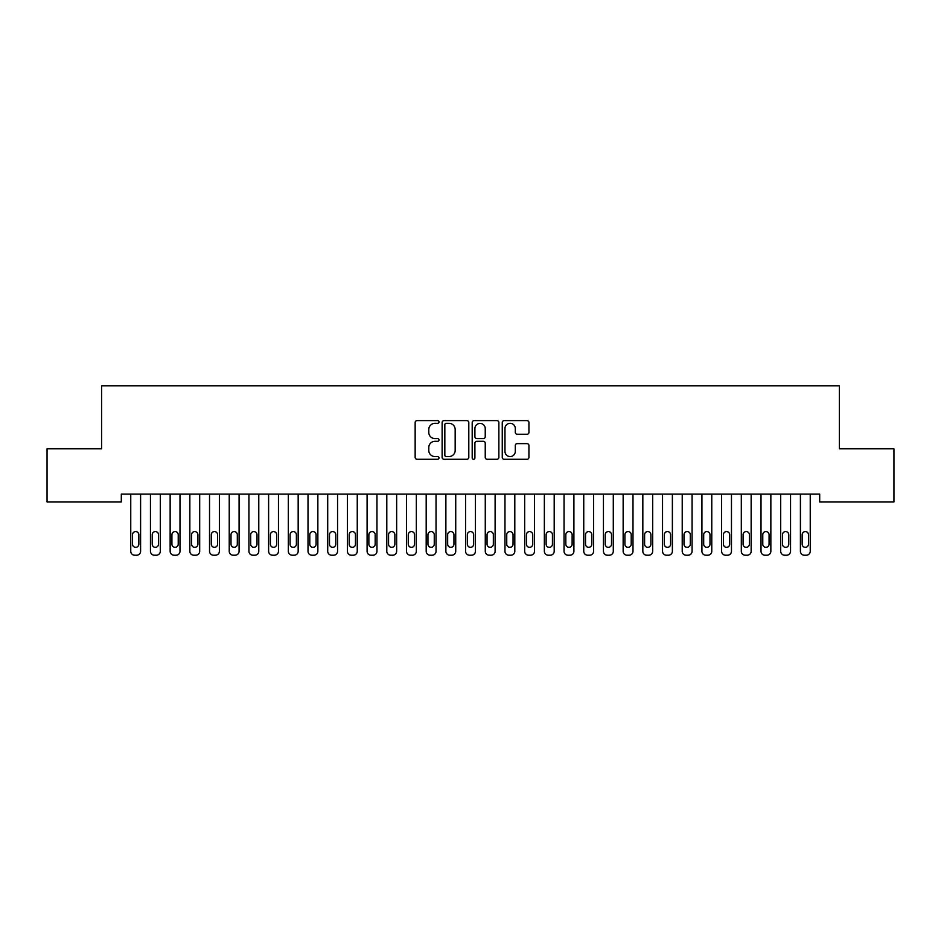 <?xml version="1.0" encoding="UTF-8"?>
<svg xmlns="http://www.w3.org/2000/svg" width="941" height="941" viewBox="0 0 941 941"><rect width="100%" height="100%" fill="white"/><g stroke="black" fill="none" stroke-linecap="round" stroke-linejoin="round"><path stroke-width="1.41" d="M438.988 421.968A1.353 1.353 0 0 0 437.636 420.615L417.098 420.615A1.929 1.929 0 0 0 415.157 422.556L415.157 457.35A1.929 1.929 0 0 0 417.098 459.29L437.636 459.29A1.353 1.353 0 0 0 438.988 457.926A1.353 1.353 0 0 0 437.636 456.573L434.977 456.573A6.187 6.187 0 0 1 428.79 450.386L428.79 447.493A6.187 6.187 0 0 1 434.977 441.305L437.636 441.305A1.353 1.353 0 0 0 438.988 439.953A1.353 1.353 0 0 0 437.636 438.6L434.977 438.6A6.187 6.187 0 0 1 428.79 432.413L428.79 429.508A6.187 6.187 0 0 1 434.977 423.332L437.636 423.332A1.353 1.353 0 0 0 438.988 421.968M526.995 434.248A1.929 1.929 0 0 0 528.936 432.319L528.936 422.556A1.929 1.929 0 0 0 526.995 420.615L504.188 420.615A1.929 1.929 0 0 0 502.259 422.556L502.259 457.35A1.929 1.929 0 0 0 504.188 459.29L526.995 459.29A1.929 1.929 0 0 0 528.936 457.35L528.936 445.564A1.929 1.929 0 0 0 526.995 443.623L517.232 443.623A1.929 1.929 0 0 0 515.303 445.564L515.303 451.409A5.176 5.176 0 0 1 510.128 456.573A5.176 5.176 0 0 1 504.964 451.409L504.964 428.496A5.176 5.176 0 0 1 510.128 423.332A5.176 5.176 0 0 1 515.303 428.496L515.303 432.319A1.929 1.929 0 0 0 517.232 434.248L526.995 434.248M819.693 494.119L121.307 494.119L121.307 501.988L47.05 501.988L47.05 448.81L101.604 448.81L101.604 385.786L839.396 385.786L839.396 448.81L893.95 448.81L893.95 501.988L819.693 501.988L819.693 494.119M468.806 422.556A1.929 1.929 0 0 0 466.877 420.615L444.058 420.615A1.929 1.929 0 0 0 442.129 422.556L442.129 457.35A1.929 1.929 0 0 0 444.058 459.29L466.877 459.29A1.929 1.929 0 0 0 468.806 457.35L468.806 422.556M474.123 420.615L496.942 420.615A1.929 1.929 0 0 1 498.871 422.556L498.871 457.35A1.929 1.929 0 0 1 496.942 459.29L487.179 459.29A1.929 1.929 0 0 1 485.238 457.35L485.238 443.235A1.929 1.929 0 0 0 483.309 441.305L476.828 441.305A1.929 1.929 0 0 0 474.899 443.235L474.899 457.926A1.353 1.353 0 0 1 473.546 459.29A1.353 1.353 0 0 1 472.194 457.926L472.194 422.556A1.929 1.929 0 0 1 474.123 420.615M446.187 423.332A1.353 1.353 0 0 0 444.834 424.685L444.834 455.221A1.353 1.353 0 0 0 446.187 456.573L448.998 456.573A6.187 6.187 0 0 0 455.173 450.386L455.173 429.508A6.187 6.187 0 0 0 448.998 423.332L446.187 423.332M485.238 428.59A5.176 5.176 0 0 0 480.075 423.426A5.176 5.176 0 0 0 474.899 428.59L474.899 436.671A1.929 1.929 0 0 0 476.828 438.6L483.309 438.6A1.929 1.929 0 0 0 485.238 436.671L485.238 428.59M140.597 494.119L140.597 551.273A3.94 3.94 0 0 1 136.668 555.214L134.692 555.214A3.94 3.94 0 0 1 130.752 551.273L130.752 494.119M138.833 544.18L138.833 534.723A3.152 3.152 0 0 0 135.68 531.571A3.152 3.152 0 0 0 132.528 534.723L132.528 544.18A3.152 3.152 0 0 0 135.68 547.333A3.152 3.152 0 0 0 138.833 544.18M160.299 494.119L160.299 551.273A3.94 3.94 0 0 1 156.359 555.214L154.395 555.214A3.94 3.94 0 0 1 150.454 551.273L150.454 494.119M158.523 544.18L158.523 534.723A3.152 3.152 0 0 0 155.371 531.571A3.152 3.152 0 0 0 152.219 534.723L152.219 544.18A3.152 3.152 0 0 0 155.371 547.333A3.152 3.152 0 0 0 158.523 544.18M179.99 494.119L179.99 551.273A3.94 3.94 0 0 1 176.049 555.214L174.085 555.214A3.94 3.94 0 0 1 170.145 551.273L170.145 494.119M178.225 544.18L178.225 534.723A3.152 3.152 0 0 0 175.073 531.571A3.152 3.152 0 0 0 171.921 534.723L171.921 544.18A3.152 3.152 0 0 0 175.073 547.333A3.152 3.152 0 0 0 178.225 544.18M199.692 494.119L199.692 551.273A3.94 3.94 0 0 1 195.752 555.214L193.775 555.214A3.94 3.94 0 0 1 189.847 551.273L189.847 494.119M197.916 544.18L197.916 534.723A3.152 3.152 0 0 0 194.763 531.571A3.152 3.152 0 0 0 191.611 534.723L191.611 544.18A3.152 3.152 0 0 0 194.763 547.333A3.152 3.152 0 0 0 197.916 544.18M219.382 494.119L219.382 551.273A3.94 3.94 0 0 1 215.442 555.214L213.478 555.214A3.94 3.94 0 0 1 209.537 551.273L209.537 494.119M217.606 544.18L217.606 534.723A3.152 3.152 0 0 0 214.466 531.571A3.152 3.152 0 0 0 211.313 534.723L211.313 544.18A3.152 3.152 0 0 0 214.466 547.333A3.152 3.152 0 0 0 217.606 544.18M239.085 494.119L239.085 551.273A3.94 3.94 0 0 1 235.144 555.214L233.168 555.214A3.94 3.94 0 0 1 229.228 551.273L229.228 494.119M237.308 544.18L237.308 534.723A3.152 3.152 0 0 0 234.156 531.571A3.152 3.152 0 0 0 231.004 534.723L231.004 544.18A3.152 3.152 0 0 0 234.156 547.333A3.152 3.152 0 0 0 237.308 544.18M258.775 494.119L258.775 551.273A3.94 3.94 0 0 1 254.835 555.214L252.87 555.214A3.94 3.94 0 0 1 248.93 551.273L248.93 494.119M256.999 544.18L256.999 534.723A3.152 3.152 0 0 0 253.847 531.571A3.152 3.152 0 0 0 250.694 534.723L250.694 544.18A3.152 3.152 0 0 0 253.847 547.333A3.152 3.152 0 0 0 256.999 544.18M278.465 494.119L278.465 551.273A3.94 3.94 0 0 1 274.537 555.214L272.561 555.214A3.94 3.94 0 0 1 268.62 551.273L268.62 494.119M276.701 544.18L276.701 534.723A3.152 3.152 0 0 0 273.549 531.571A3.152 3.152 0 0 0 270.396 534.723L270.396 544.18A3.152 3.152 0 0 0 273.549 547.333A3.152 3.152 0 0 0 276.701 544.18M298.168 494.119L298.168 551.273A3.94 3.94 0 0 1 294.227 555.214L292.263 555.214A3.94 3.94 0 0 1 288.322 551.273L288.322 494.119M296.391 544.18L296.391 534.723A3.152 3.152 0 0 0 293.239 531.571A3.152 3.152 0 0 0 290.087 534.723L290.087 544.18A3.152 3.152 0 0 0 293.239 547.333A3.152 3.152 0 0 0 296.391 544.18M317.858 494.119L317.858 551.273A3.94 3.94 0 0 1 313.918 555.214L311.953 555.214A3.94 3.94 0 0 1 308.013 551.273L308.013 494.119M316.094 544.18L316.094 534.723A3.152 3.152 0 0 0 312.941 531.571A3.152 3.152 0 0 0 309.789 534.723L309.789 544.18A3.152 3.152 0 0 0 312.941 547.333A3.152 3.152 0 0 0 316.094 544.18M337.56 494.119L337.56 551.273A3.94 3.94 0 0 1 333.62 555.214L331.644 555.214A3.94 3.94 0 0 1 327.703 551.273L327.703 494.119M335.784 544.18L335.784 534.723A3.152 3.152 0 0 0 332.632 531.571A3.152 3.152 0 0 0 329.479 534.723L329.479 544.18A3.152 3.152 0 0 0 332.632 547.333A3.152 3.152 0 0 0 335.784 544.18M357.251 494.119L357.251 551.273A3.94 3.94 0 0 1 353.31 555.214L351.346 555.214A3.94 3.94 0 0 1 347.405 551.273L347.405 494.119M355.475 544.18L355.475 534.723A3.152 3.152 0 0 0 352.322 531.571A3.152 3.152 0 0 0 349.182 534.723L349.182 544.18A3.152 3.152 0 0 0 352.322 547.333A3.152 3.152 0 0 0 355.475 544.18M376.953 494.119L376.953 551.273A3.94 3.94 0 0 1 373.012 555.214L371.036 555.214A3.94 3.94 0 0 1 367.096 551.273L367.096 494.119M375.177 544.18L375.177 534.723A3.152 3.152 0 0 0 372.024 531.571A3.152 3.152 0 0 0 368.872 534.723L368.872 544.18A3.152 3.152 0 0 0 372.024 547.333A3.152 3.152 0 0 0 375.177 544.18M396.643 494.119L396.643 551.273A3.94 3.94 0 0 1 392.703 555.214L390.738 555.214A3.94 3.94 0 0 1 386.798 551.273L386.798 494.119M394.867 544.18L394.867 534.723A3.152 3.152 0 0 0 391.715 531.571A3.152 3.152 0 0 0 388.562 534.723L388.562 544.18A3.152 3.152 0 0 0 391.715 547.333A3.152 3.152 0 0 0 394.867 544.18M416.334 494.119L416.334 551.273A3.94 3.94 0 0 1 412.393 555.214L410.429 555.214A3.94 3.94 0 0 1 406.488 551.273L406.488 494.119M414.569 544.18L414.569 534.723A3.152 3.152 0 0 0 411.417 531.571A3.152 3.152 0 0 0 408.265 534.723L408.265 544.18A3.152 3.152 0 0 0 411.417 547.333A3.152 3.152 0 0 0 414.569 544.18M436.036 494.119L436.036 551.273A3.94 3.94 0 0 1 432.095 555.214L430.119 555.214A3.94 3.94 0 0 1 426.191 551.273L426.191 494.119M434.26 544.18L434.26 534.723A3.152 3.152 0 0 0 431.107 531.571A3.152 3.152 0 0 0 427.955 534.723L427.955 544.18A3.152 3.152 0 0 0 431.107 547.333A3.152 3.152 0 0 0 434.26 544.18M455.726 494.119L455.726 551.273A3.94 3.94 0 0 1 451.786 555.214L449.822 555.214A3.94 3.94 0 0 1 445.881 551.273L445.881 494.119M453.95 544.18L453.95 534.723A3.152 3.152 0 0 0 450.81 531.571A3.152 3.152 0 0 0 447.657 534.723L447.657 544.18A3.152 3.152 0 0 0 450.81 547.333A3.152 3.152 0 0 0 453.95 544.18M475.428 494.119L475.428 551.273A3.94 3.94 0 0 1 471.488 555.214L469.512 555.214A3.94 3.94 0 0 1 465.572 551.273L465.572 494.119M473.652 544.18L473.652 534.723A3.152 3.152 0 0 0 470.5 531.571A3.152 3.152 0 0 0 467.348 534.723L467.348 544.18A3.152 3.152 0 0 0 470.5 547.333A3.152 3.152 0 0 0 473.652 544.18M495.119 494.119L495.119 551.273A3.94 3.94 0 0 1 491.178 555.214L489.214 555.214A3.94 3.94 0 0 1 485.274 551.273L485.274 494.119M493.343 544.18L493.343 534.723A3.152 3.152 0 0 0 490.19 531.571A3.152 3.152 0 0 0 487.05 534.723L487.05 544.18A3.152 3.152 0 0 0 490.19 547.333A3.152 3.152 0 0 0 493.343 544.18M514.809 494.119L514.809 551.273A3.94 3.94 0 0 1 510.881 555.214L508.905 555.214A3.94 3.94 0 0 1 504.964 551.273L504.964 494.119M513.045 544.18L513.045 534.723A3.152 3.152 0 0 0 509.893 531.571A3.152 3.152 0 0 0 506.74 534.723L506.74 544.18A3.152 3.152 0 0 0 509.893 547.333A3.152 3.152 0 0 0 513.045 544.18M534.512 494.119L534.512 551.273A3.94 3.94 0 0 1 530.571 555.214L528.607 555.214A3.94 3.94 0 0 1 524.666 551.273L524.666 494.119M532.735 544.18L532.735 534.723A3.152 3.152 0 0 0 529.583 531.571A3.152 3.152 0 0 0 526.431 534.723L526.431 544.18A3.152 3.152 0 0 0 529.583 547.333A3.152 3.152 0 0 0 532.735 544.18M554.202 494.119L554.202 551.273A3.94 3.94 0 0 1 550.262 555.214L548.297 555.214A3.94 3.94 0 0 1 544.357 551.273L544.357 494.119M552.438 544.18L552.438 534.723A3.152 3.152 0 0 0 549.285 531.571A3.152 3.152 0 0 0 546.133 534.723L546.133 544.18A3.152 3.152 0 0 0 549.285 547.333A3.152 3.152 0 0 0 552.438 544.18M573.904 494.119L573.904 551.273A3.94 3.94 0 0 1 569.964 555.214L567.988 555.214A3.94 3.94 0 0 1 564.047 551.273L564.047 494.119M572.128 544.18L572.128 534.723A3.152 3.152 0 0 0 568.976 531.571A3.152 3.152 0 0 0 565.823 534.723L565.823 544.18A3.152 3.152 0 0 0 568.976 547.333A3.152 3.152 0 0 0 572.128 544.18M593.595 494.119L593.595 551.273A3.94 3.94 0 0 1 589.654 555.214L587.69 555.214A3.94 3.94 0 0 1 583.749 551.273L583.749 494.119M591.818 544.18L591.818 534.723A3.152 3.152 0 0 0 588.678 531.571A3.152 3.152 0 0 0 585.525 534.723L585.525 544.18A3.152 3.152 0 0 0 588.678 547.333A3.152 3.152 0 0 0 591.818 544.18M613.297 494.119L613.297 551.273A3.94 3.94 0 0 1 609.356 555.214L607.38 555.214A3.94 3.94 0 0 1 603.44 551.273L603.44 494.119M611.521 544.18L611.521 534.723A3.152 3.152 0 0 0 608.368 531.571A3.152 3.152 0 0 0 605.216 534.723L605.216 544.18A3.152 3.152 0 0 0 608.368 547.333A3.152 3.152 0 0 0 611.521 544.18M632.987 494.119L632.987 551.273A3.94 3.94 0 0 1 629.047 555.214L627.082 555.214A3.94 3.94 0 0 1 623.142 551.273L623.142 494.119M631.211 544.18L631.211 534.723A3.152 3.152 0 0 0 628.059 531.571A3.152 3.152 0 0 0 624.906 534.723L624.906 544.18A3.152 3.152 0 0 0 628.059 547.333A3.152 3.152 0 0 0 631.211 544.18M652.678 494.119L652.678 551.273A3.94 3.94 0 0 1 648.737 555.214L646.773 555.214A3.94 3.94 0 0 1 642.832 551.273L642.832 494.119M650.913 544.18L650.913 534.723A3.152 3.152 0 0 0 647.761 531.571A3.152 3.152 0 0 0 644.609 534.723L644.609 544.18A3.152 3.152 0 0 0 647.761 547.333A3.152 3.152 0 0 0 650.913 544.18M672.38 494.119L672.38 551.273A3.94 3.94 0 0 1 668.439 555.214L666.463 555.214A3.94 3.94 0 0 1 662.535 551.273L662.535 494.119M670.604 544.18L670.604 534.723A3.152 3.152 0 0 0 667.451 531.571A3.152 3.152 0 0 0 664.299 534.723L664.299 544.18A3.152 3.152 0 0 0 667.451 547.333A3.152 3.152 0 0 0 670.604 544.18M692.07 494.119L692.07 551.273A3.94 3.94 0 0 1 688.13 555.214L686.165 555.214A3.94 3.94 0 0 1 682.225 551.273L682.225 494.119M690.306 544.18L690.306 534.723A3.152 3.152 0 0 0 687.153 531.571A3.152 3.152 0 0 0 684.001 534.723L684.001 544.18A3.152 3.152 0 0 0 687.153 547.333A3.152 3.152 0 0 0 690.306 544.18M711.772 494.119L711.772 551.273A3.94 3.94 0 0 1 707.832 555.214L705.856 555.214A3.94 3.94 0 0 1 701.915 551.273L701.915 494.119M709.996 544.18L709.996 534.723A3.152 3.152 0 0 0 706.844 531.571A3.152 3.152 0 0 0 703.692 534.723L703.692 544.18A3.152 3.152 0 0 0 706.844 547.333A3.152 3.152 0 0 0 709.996 544.18M731.463 494.119L731.463 551.273A3.94 3.94 0 0 1 727.522 555.214L725.558 555.214A3.94 3.94 0 0 1 721.618 551.273L721.618 494.119M729.687 544.18L729.687 534.723A3.152 3.152 0 0 0 726.534 531.571A3.152 3.152 0 0 0 723.394 534.723L723.394 544.18A3.152 3.152 0 0 0 726.534 547.333A3.152 3.152 0 0 0 729.687 544.18M751.153 494.119L751.153 551.273A3.94 3.94 0 0 1 747.225 555.214L745.248 555.214A3.94 3.94 0 0 1 741.308 551.273L741.308 494.119M749.389 544.18L749.389 534.723A3.152 3.152 0 0 0 746.237 531.571A3.152 3.152 0 0 0 743.084 534.723L743.084 544.18A3.152 3.152 0 0 0 746.237 547.333A3.152 3.152 0 0 0 749.389 544.18M770.855 494.119L770.855 551.273A3.94 3.94 0 0 1 766.915 555.214L764.951 555.214A3.94 3.94 0 0 1 761.01 551.273L761.01 494.119M769.079 544.18L769.079 534.723A3.152 3.152 0 0 0 765.927 531.571A3.152 3.152 0 0 0 762.775 534.723L762.775 544.18A3.152 3.152 0 0 0 765.927 547.333A3.152 3.152 0 0 0 769.079 544.18M790.546 494.119L790.546 551.273A3.94 3.94 0 0 1 786.605 555.214L784.641 555.214A3.94 3.94 0 0 1 780.701 551.273L780.701 494.119M788.781 544.18L788.781 534.723A3.152 3.152 0 0 0 785.629 531.571A3.152 3.152 0 0 0 782.477 534.723L782.477 544.18A3.152 3.152 0 0 0 785.629 547.333A3.152 3.152 0 0 0 788.781 544.18M810.248 494.119L810.248 551.273A3.94 3.94 0 0 1 806.308 555.214L804.332 555.214A3.94 3.94 0 0 1 800.403 551.273L800.403 494.119M808.472 544.18L808.472 534.723A3.152 3.152 0 0 0 805.32 531.571A3.152 3.152 0 0 0 802.167 534.723L802.167 544.18A3.152 3.152 0 0 0 805.32 547.333A3.152 3.152 0 0 0 808.472 544.18"/></g></svg>
